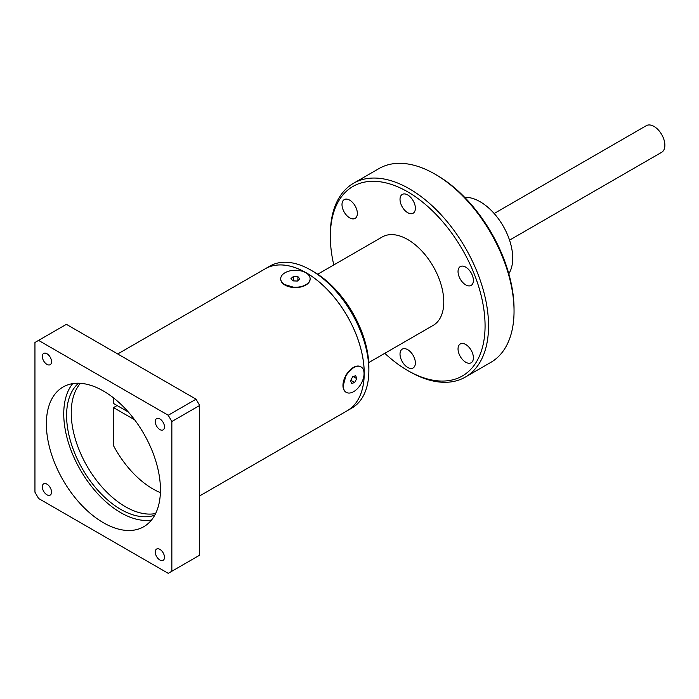 <?xml version="1.0" encoding="UTF-8"?>
<svg xmlns="http://www.w3.org/2000/svg" width="699" height="699" viewBox="0 0 699 699"><rect width="100%" height="100%" fill="white"/><g stroke="black" fill="none" stroke-linecap="round" stroke-linejoin="round"><path stroke-width="1.05" d="M80.42 383.314A76.637 44.247 -120 0 0 71.237 412.864A76.637 44.247 -120 0 0 99.922 484.634A76.637 44.247 -120 0 0 155.615 513.538A76.637 44.247 -120 0 1 99.922 484.634A76.637 44.247 -120 0 1 71.237 412.864A76.637 44.247 -120 0 1 80.42 383.314M199.669 495.923L347.228 410.732A81.958 47.322 -120 0 0 364.205 373.214A81.958 47.322 -120 0 0 328.425 290.732A81.958 47.322 -120 0 0 265.271 268.774L117.712 353.965M354.192 367.019L346.276 374.358L343.008 386.538M283.777 284.292L295.459 287.778M46.361 423.935A80.673 46.58 60 0 1 63.067 387.001A80.673 46.58 60 0 1 125.235 408.618A80.673 46.58 60 0 1 160.447 489.798A80.673 46.58 60 0 1 143.741 526.731A80.673 46.58 60 0 1 81.573 505.115A80.673 46.58 60 0 1 46.361 423.935M72.705 383.62A80.673 46.58 -120 0 0 63.749 413.895A80.673 46.58 -120 0 0 93.378 488.758A80.673 46.58 -120 0 0 151.482 520.065M154.759 515.189A76.637 44.247 60 0 1 97.379 489.746A76.637 44.247 60 0 1 66.597 415.538A76.637 44.247 60 0 1 78.568 383.227M155.265 552.018A6.518 3.766 60 0 1 156.62 549.038A6.518 3.766 60 0 1 161.635 550.777A6.518 3.766 60 0 1 164.483 557.339A6.518 3.766 60 0 1 163.129 560.318A6.518 3.766 60 0 1 158.114 558.58A6.518 3.766 60 0 1 155.265 552.018M155.265 421.602A6.518 3.766 60 0 1 156.62 418.614A6.518 3.766 60 0 1 161.635 420.361A6.518 3.766 60 0 1 164.483 426.923A6.518 3.766 60 0 1 163.129 429.902A6.518 3.766 60 0 1 158.114 428.155A6.518 3.766 60 0 1 155.265 421.602M42.324 356.394A6.518 3.766 60 0 1 43.67 353.406A6.518 3.766 60 0 1 48.694 355.153A6.518 3.766 60 0 1 51.534 361.715A6.518 3.766 60 0 1 50.188 364.695A6.518 3.766 60 0 1 45.164 362.947A6.518 3.766 60 0 1 42.324 356.394M42.324 486.81A6.518 3.766 60 0 1 43.67 483.83A6.518 3.766 60 0 1 48.694 485.569A6.518 3.766 60 0 1 51.534 492.131A6.518 3.766 60 0 1 50.188 495.11A6.518 3.766 60 0 1 45.164 493.363A6.518 3.766 60 0 1 42.324 486.81M66.388 324.336L196.052 399.19L199.669 405.464L199.669 555.181L168.232 573.337L38.576 498.474L34.95 492.201L34.95 342.484L66.388 324.336M168.232 573.337L199.669 555.181M171.849 571.24L171.849 421.523L199.669 405.464M171.849 421.523L168.232 415.25L196.052 399.19M168.232 415.25L38.576 340.396M134.671 419.819L113.518 407.613L117.109 405.534M113.518 397.88L113.518 403.463L128.336 412.017M113.518 407.613L113.518 445.682A74.277 42.884 60 0 0 160.394 492.646M464.669 197.328A46.064 26.597 60 0 1 480.143 201.749A46.064 26.597 60 0 1 508.802 273.772M317.713 274.218L382.187 236.996A51.018 29.454 60 0 1 407.7 239.521A51.018 29.454 60 0 1 441.034 284.484A51.018 29.454 60 0 1 433.205 325.367L368.731 362.589M310.915 270.137L313.807 271.815A77.86 44.954 -120 0 1 368.871 367.176L368.871 370.522A81.958 47.322 -120 0 0 310.915 270.137L310.915 270.137A81.958 47.322 -120 0 0 269.928 266.074L265.297 268.757A81.958 47.322 -120 0 0 265.279 268.766M347.246 410.724A81.958 47.322 -120 0 0 347.254 410.715L351.894 408.041A81.958 47.322 -120 0 0 368.871 370.522M347.254 410.715A81.958 47.322 -120 0 0 359.819 345.044A81.958 47.322 -120 0 0 306.276 272.811A81.958 47.322 -120 0 0 265.297 268.757M407.7 212.688A10.861 6.274 60 0 1 400.606 203.112A10.861 6.274 60 0 1 402.266 194.418A10.861 6.274 60 0 1 407.7 194.951A10.861 6.274 60 0 1 414.795 204.519A10.861 6.274 60 0 1 413.126 213.221A10.861 6.274 60 0 1 407.7 212.688M330.33 234.506A111.875 64.596 60 0 1 353.502 183.287A111.875 64.596 60 0 1 439.715 213.265A111.875 64.596 60 0 1 488.549 325.848A111.875 64.596 60 0 1 465.377 377.067A111.875 64.596 60 0 1 409.439 371.527L407.7 370.522A109.42 63.172 -120 0 0 485.071 325.848A109.42 63.172 -120 0 0 407.7 191.841A109.42 63.172 -120 0 0 330.33 236.507L330.33 234.506M465.377 377.067L490.873 362.344A111.875 64.596 -120 0 0 514.027 313.126A111.875 64.596 -120 0 0 514.045 311.125A111.875 64.596 -120 0 0 514.027 309.107A111.875 64.596 -120 0 0 434.935 174.103A111.875 64.596 -120 0 0 378.998 168.564L353.502 183.287M407.7 367.412A10.861 6.274 60 0 1 400.606 357.836A10.861 6.274 60 0 1 402.266 349.133A10.861 6.274 60 0 1 407.7 349.675A10.861 6.274 60 0 1 414.795 359.242A10.861 6.274 60 0 1 413.126 367.945A10.861 6.274 60 0 1 407.7 367.412M465.717 362.231A10.861 6.274 60 0 1 458.623 352.654A10.861 6.274 60 0 1 460.291 343.952A10.861 6.274 60 0 1 465.717 344.493A10.861 6.274 60 0 1 472.812 354.061A10.861 6.274 60 0 1 471.152 362.764A10.861 6.274 60 0 1 465.717 362.231M349.675 217.87A10.861 6.274 60 0 1 342.58 208.302A10.861 6.274 60 0 1 344.249 199.599A10.861 6.274 60 0 1 349.675 200.132A10.861 6.274 60 0 1 356.77 209.709A10.861 6.274 60 0 1 355.109 218.403A10.861 6.274 60 0 1 349.675 217.87M465.717 284.869A10.861 6.274 60 0 1 458.623 275.292A10.861 6.274 60 0 1 460.291 266.59A10.861 6.274 60 0 1 465.717 267.132A10.861 6.274 60 0 1 472.812 276.699A10.861 6.274 60 0 1 471.152 285.402A10.861 6.274 60 0 1 465.717 284.869M330.33 236.507A109.42 63.172 -120 0 0 333.79 264.938M384.808 353.31A109.42 63.172 -120 0 0 407.7 370.522M434.935 174.103L436.674 175.108A109.42 63.172 60 0 1 514.027 307.097L514.027 309.107M494.167 213.51L646.33 125.663A15.369 8.869 60 0 1 654.011 126.423A15.369 8.869 60 0 1 664.05 139.966A15.369 8.869 60 0 1 661.691 152.286L509.536 240.133M280.701 278.918A14.714 8.493 0 0 0 280.701 279.084A14.714 8.493 0 0 0 282.195 282.824A14.714 8.493 0 0 0 283.803 284.31A14.714 8.493 0 0 0 307.01 284.31A14.714 8.493 0 0 0 310.12 279.084A14.714 8.493 0 0 0 310.12 278.918M308.626 275.022A14.714 8.493 0 0 0 292.095 270.478A14.714 8.493 0 0 0 280.701 278.752A14.714 8.493 0 0 0 282.195 282.483A14.714 8.493 0 0 0 298.726 287.027A14.714 8.493 0 0 0 310.12 278.752A14.714 8.493 0 0 0 308.626 275.022M297.363 281.059L292.925 280.884L290.967 278.578L293.458 276.446L297.896 276.621L299.845 278.927L297.363 281.059M293.458 280.902L293.458 276.446M297.896 280.605L297.896 276.621M360.867 366.818A14.714 8.493 120 0 0 360.719 366.73A14.714 8.493 120 0 0 345.568 376.018A14.714 8.493 120 0 0 346.005 392.209A14.714 8.493 120 0 0 346.154 392.296M361.453 383.087A14.714 8.493 120 0 0 361.007 366.896A14.714 8.493 120 0 0 345.856 376.184A14.714 8.493 120 0 0 346.302 392.375A14.714 8.493 120 0 0 361.453 383.087M351.571 383.559L350.575 380.693L352.654 376.77L355.739 375.713L356.735 378.578L354.655 382.502L351.571 383.559M353.248 376.569L356.735 378.578M350.793 380.273L354.655 382.502"/></g></svg>
